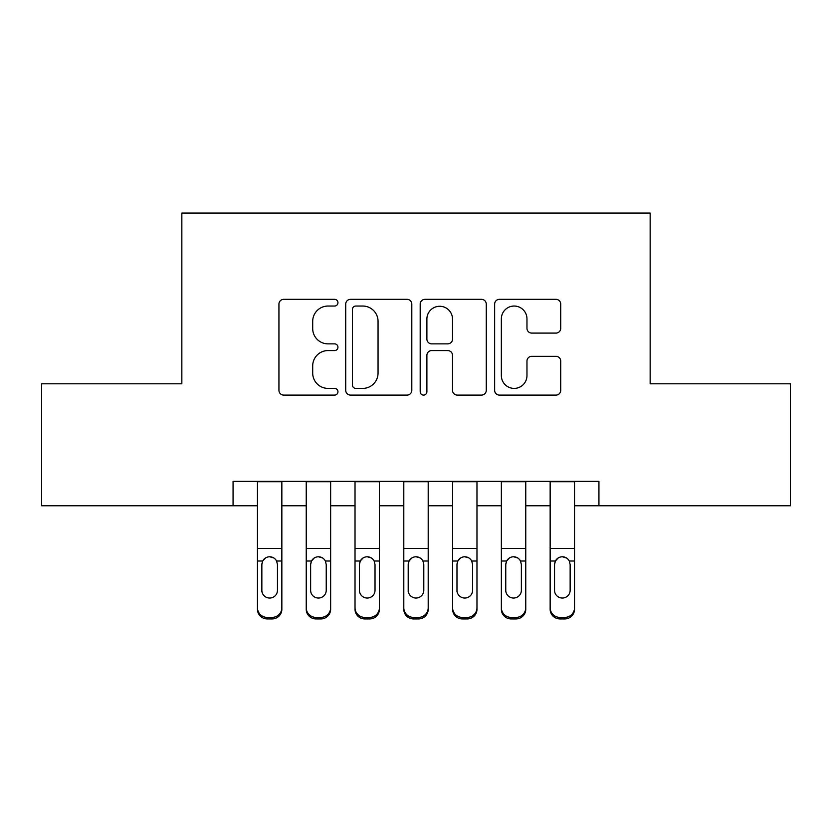 <?xml version="1.0" encoding="UTF-8"?>
<svg xmlns="http://www.w3.org/2000/svg" width="832" height="832" viewBox="0 0 832 832"><rect width="100%" height="100%" fill="white"/><g stroke="black" fill="none" stroke-linecap="round" stroke-linejoin="round"><path stroke-width="1.25" d="M337.948 302.692A3.349 3.349 0 0 0 334.599 299.333L283.722 299.333A4.784 4.784 0 0 0 278.938 304.127L278.938 390.312A4.784 4.784 0 0 0 283.722 395.096L334.599 395.096A3.349 3.349 0 0 0 337.948 391.747A3.349 3.349 0 0 0 334.599 388.398L328.016 388.398A15.319 15.319 0 0 1 312.697 373.079L312.697 365.893A15.319 15.319 0 0 1 328.016 350.574L334.599 350.574A3.349 3.349 0 0 0 337.948 347.214A3.349 3.349 0 0 0 334.599 343.866L328.016 343.866A15.319 15.319 0 0 1 312.697 328.546L312.697 321.36A15.319 15.319 0 0 1 328.016 306.041L334.599 306.041A3.349 3.349 0 0 0 337.948 302.692M555.932 333.091A4.784 4.784 0 0 0 560.726 328.307L560.726 304.127A4.784 4.784 0 0 0 555.932 299.333L499.439 299.333A4.784 4.784 0 0 0 494.645 304.127L494.645 390.312A4.784 4.784 0 0 0 499.439 395.096L555.932 395.096A4.784 4.784 0 0 0 560.726 390.312L560.726 361.109A4.784 4.784 0 0 0 555.932 356.314L531.752 356.314A4.784 4.784 0 0 0 526.968 361.109L526.968 375.586A12.813 12.813 0 0 1 514.155 388.398A12.813 12.813 0 0 1 501.353 375.586L501.353 318.843A12.813 12.813 0 0 1 514.155 306.041A12.813 12.813 0 0 1 526.968 318.843L526.968 328.307A4.784 4.784 0 0 0 531.752 333.091L555.932 333.091M233.064 505.762L41.6 505.762L41.6 383.802L181.844 383.802L181.844 213.065L650.156 213.065L650.156 383.802L790.4 383.802L790.4 505.762L598.936 505.762L598.936 481.364L233.064 481.364L233.064 505.762L257.462 505.762M411.809 304.127A4.784 4.784 0 0 0 407.025 299.333L350.522 299.333A4.784 4.784 0 0 0 345.727 304.127L345.727 390.312A4.784 4.784 0 0 0 350.522 395.096L407.025 395.096A4.784 4.784 0 0 0 411.809 390.312L411.809 304.127M424.975 299.333L481.478 299.333A4.784 4.784 0 0 1 486.273 304.127L486.273 390.312A4.784 4.784 0 0 1 481.478 395.096L457.298 395.096A4.784 4.784 0 0 1 452.514 390.312L452.514 355.358A4.784 4.784 0 0 0 447.72 350.574L431.683 350.574A4.784 4.784 0 0 0 426.889 355.358L426.889 391.747A3.349 3.349 0 0 1 423.54 395.096A3.349 3.349 0 0 1 420.191 391.747L420.191 304.127A4.784 4.784 0 0 1 424.975 299.333M281.85 505.762L306.238 505.762M330.637 505.762L355.025 505.762M379.413 505.762L403.801 505.762M428.199 505.762L452.587 505.762M476.975 505.762L501.363 505.762M525.762 505.762L550.15 505.762M574.538 505.762L598.936 505.762M355.784 306.041A3.349 3.349 0 0 0 352.435 309.39L352.435 385.05A3.349 3.349 0 0 0 355.784 388.398L362.731 388.398A15.319 15.319 0 0 0 378.05 373.079L378.05 321.36A15.319 15.319 0 0 0 362.731 306.041L355.784 306.041M452.514 319.082A12.813 12.813 0 0 0 439.702 306.28A12.813 12.813 0 0 0 426.889 319.082L426.889 339.082A4.784 4.784 0 0 0 431.683 343.866L447.72 343.866A4.784 4.784 0 0 0 452.514 339.082L452.514 319.082M257.462 562.536L257.462 607.724A9.755 9.682 -0 0 0 267.218 617.406L272.095 617.406A9.755 9.682 -0 0 0 281.85 607.724L281.85 609.253A9.755 9.682 180 0 1 272.095 618.935L272.095 617.406M277.462 590.304L277.462 564.606L277.462 590.304A7.8 7.748 180 0 1 269.651 598.042A7.8 7.748 180 0 0 277.462 590.304M261.851 591.833L261.851 590.304A7.8 7.748 180 0 0 269.651 598.042M265.585 557.908L262.714 561.007L261.851 564.002M273.728 557.908L269.651 556.764C272.761 556.878 275.08 558.293 276.598 561.007L277.462 564.606M281.85 481.364L281.85 607.724M257.462 481.364L257.462 609.253A9.755 9.682 180 0 0 267.218 618.935L272.095 618.935M257.462 561.007L262.714 561.007L261.851 564.606L261.851 590.304M262.714 561.007C264.222 558.303 266.531 556.889 269.651 556.764M306.238 562.536L306.238 609.253A9.755 9.682 180 0 0 315.994 618.935L320.871 618.935L320.871 617.406A9.755 9.682 0 0 0 330.637 607.724L330.637 609.253A9.755 9.682 180 0 1 320.871 618.935M326.238 590.304L326.238 564.606L326.238 590.304A7.8 7.748 180 0 1 318.438 598.042A7.8 7.748 180 0 0 326.238 590.304M310.627 591.833L310.627 590.304A7.8 7.748 180 0 0 318.438 598.042M314.361 557.908L311.49 561.007L310.627 564.002M322.514 557.908L318.438 556.764C321.547 556.878 323.856 558.293 325.374 561.007L326.238 564.606M355.025 562.536L355.025 609.253A9.755 9.682 180 0 0 364.78 618.935L369.658 618.935L369.658 617.406A9.755 9.682 0 0 0 379.413 607.724L379.413 609.253A9.755 9.682 180 0 1 369.658 618.935M375.024 590.304L375.024 564.606L375.024 590.304A7.8 7.748 180 0 1 367.214 598.042A7.8 7.748 180 0 0 375.024 590.304M359.414 591.833L359.414 590.304A7.8 7.748 180 0 0 367.214 598.042M363.147 557.908L360.277 561.007L359.414 564.002M371.29 557.908L367.214 556.764C370.323 556.878 372.642 558.293 374.161 561.007L375.024 564.606M403.801 562.536L403.801 609.253A9.755 9.682 180 0 0 413.556 618.935L418.444 618.935L418.444 617.406A9.755 9.682 0 0 0 428.199 607.724L428.199 609.253A9.755 9.682 180 0 1 418.444 618.935M423.8 590.304L423.8 564.606L423.8 590.304A7.8 7.748 180 0 1 416 598.042A7.8 7.748 180 0 0 423.8 590.304M408.2 591.833L408.2 590.304A7.8 7.748 180 0 0 416 598.042M411.923 557.908L409.063 561.007L408.2 564.002M420.077 557.908L416 556.764C419.11 556.878 421.429 558.293 422.937 561.007L423.8 564.606M452.587 562.536L452.587 609.253A9.755 9.682 180 0 0 462.342 618.935L467.22 618.935L467.22 617.406A9.755 9.682 0 0 0 476.975 607.724L476.975 609.253A9.755 9.682 180 0 1 467.22 618.935M472.586 590.304L472.586 564.606L472.586 590.304A7.8 7.748 180 0 1 464.786 598.042A7.8 7.748 180 0 0 472.586 590.304M456.976 591.833L456.976 590.304A7.8 7.748 180 0 0 464.786 598.042M460.71 557.908L457.839 561.007L456.976 564.002M468.853 557.908L464.786 556.764C467.896 556.878 470.205 558.293 471.723 561.007L472.586 564.606M330.637 481.364L330.637 609.253M306.238 481.364L306.238 607.724A9.755 9.682 0 0 0 315.994 617.406L320.871 617.406M315.994 617.406L315.994 618.935A9.755 9.682 180 0 1 306.238 609.253L306.238 607.724L306.238 609.253M306.238 561.007L311.49 561.007L310.627 564.606L310.627 590.304M311.49 561.007C313.009 558.303 315.318 556.889 318.438 556.764M379.413 481.364L379.413 609.253M355.025 481.364L355.025 607.724A9.755 9.682 0 0 0 364.78 617.406L369.658 617.406M364.78 617.406L364.78 618.935A9.755 9.682 180 0 1 355.025 609.253L355.025 607.724L355.025 609.253M355.025 561.007L360.277 561.007L359.414 564.606L359.414 590.304M360.277 561.007C361.785 558.303 364.104 556.889 367.214 556.764M428.199 481.364L428.199 609.253M403.801 481.364L403.801 607.724A9.755 9.682 0 0 0 413.556 617.406L418.444 617.406M413.556 617.406L413.556 618.935A9.755 9.682 180 0 1 403.801 609.253L403.801 607.724L403.801 609.253M403.801 561.007L409.063 561.007L408.2 564.606L408.2 590.304M409.063 561.007C410.571 558.303 412.88 556.889 416 556.764M476.975 481.364L476.975 609.253M452.587 481.364L452.587 607.724A9.755 9.682 0 0 0 462.342 617.406L467.22 617.406M462.342 617.406L462.342 618.935A9.755 9.682 180 0 1 452.587 609.253L452.587 607.724L452.587 609.253M452.587 561.007L457.839 561.007L456.976 564.606L456.976 590.304M457.839 561.007C459.347 558.303 461.666 556.889 464.786 556.764M501.363 562.536L501.363 609.253A9.755 9.682 180 0 0 511.129 618.935L516.006 618.935L516.006 617.406A9.755 9.682 0 0 0 525.762 607.724L525.762 609.253A9.755 9.682 180 0 1 516.006 618.935M521.373 590.304L521.373 564.606L521.373 590.304A7.8 7.748 180 0 1 513.562 598.042A7.8 7.748 180 0 0 521.373 590.304M505.762 591.833L505.762 590.304A7.8 7.748 180 0 0 513.562 598.042M509.486 557.908L506.626 561.007L505.762 564.002M517.639 557.908L513.562 556.764C516.672 556.878 518.991 558.293 520.51 561.007L521.373 564.606M525.762 481.364L525.762 609.253M501.363 481.364L501.363 607.724A9.755 9.682 0 0 0 511.129 617.406L516.006 617.406M511.129 617.406L511.129 618.935A9.755 9.682 180 0 1 501.363 609.253L501.363 607.724L501.363 609.253M501.363 561.007L506.626 561.007L505.762 564.606L505.762 590.304M506.626 561.007C508.134 558.303 510.442 556.889 513.562 556.764M550.15 562.536L550.15 609.253A9.755 9.682 180 0 0 559.905 618.935L564.782 618.935L564.782 617.406A9.755 9.682 0 0 0 574.538 607.724L574.538 609.253A9.755 9.682 180 0 1 564.782 618.935M570.149 590.304L570.149 564.606L570.149 590.304A7.8 7.748 180 0 1 562.349 598.042A7.8 7.748 180 0 0 570.149 590.304M554.538 591.833L554.538 590.304A7.8 7.748 180 0 0 562.349 598.042M558.272 557.908L555.402 561.007L554.538 564.002M566.415 557.908L562.349 556.764C565.458 556.878 567.767 558.293 569.286 561.007L570.149 564.606M574.538 481.364L574.538 609.253M550.15 481.364L550.15 607.724A9.755 9.682 0 0 0 559.905 617.406L564.782 617.406M559.905 617.406L559.905 618.935A9.755 9.682 180 0 1 550.15 609.253L550.15 607.724L550.15 609.253M550.15 561.007L555.402 561.007L554.538 564.606L554.538 590.304M555.402 561.007C556.91 558.303 559.229 556.889 562.349 556.764M276.598 561.007L281.85 561.007M257.462 548.402L281.85 548.402M257.462 481.718L281.85 481.718M267.218 617.406L267.218 618.935M325.374 561.007L330.637 561.007M306.238 548.402L330.637 548.402M306.238 481.718L330.637 481.718M374.161 561.007L379.413 561.007M355.025 548.402L379.413 548.402M355.025 481.718L379.413 481.718M422.937 561.007L428.199 561.007M403.801 548.402L428.199 548.402M403.801 481.718L428.199 481.718M471.723 561.007L476.975 561.007M452.587 548.402L476.975 548.402M452.587 481.718L476.975 481.718M520.51 561.007L525.762 561.007M501.363 548.402L525.762 548.402M501.363 481.718L525.762 481.718M569.286 561.007L574.538 561.007M550.15 548.402L574.538 548.402M550.15 481.718L574.538 481.718"/></g></svg>
